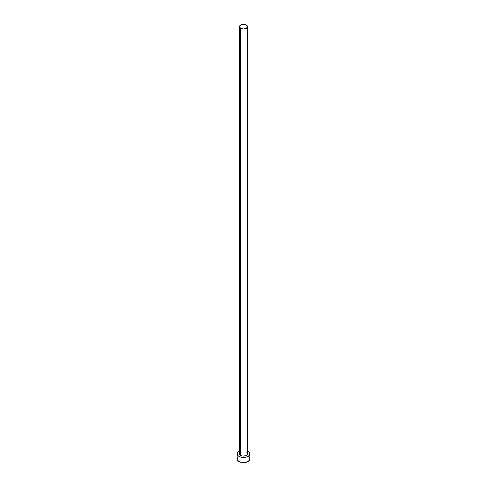 <?xml version="1.0" encoding="UTF-8"?>
<svg xmlns="http://www.w3.org/2000/svg" width="487" height="487" viewBox="0 0 487 487"><rect width="100%" height="100%" fill="white"/><g stroke="black" fill="none" stroke-linecap="round" stroke-linejoin="round"><path stroke-width="0.73" d="M239.476 26.675L240.657 28.313L243.5 28.995L246.343 28.313L247.524 26.675L246.343 25.032L243.5 24.35L240.657 25.032L239.476 26.675L239.476 453.793A4.024 2.325 0 0 0 240.657 455.436L240.657 28.313A4.024 2.325 180 0 1 239.476 26.675A4.024 2.325 180 0 1 241.96 24.527A4.024 2.325 180 0 1 246.343 25.032A4.024 2.325 180 0 1 247.524 26.675A4.024 2.325 180 0 1 245.04 28.818A4.024 2.325 180 0 1 240.657 28.313L240.657 455.436A4.024 2.325 0 0 0 245.04 455.942A4.024 2.325 0 0 0 247.524 453.793L246.848 455.083L245.734 455.729L242.715 456.076L241.266 455.729L239.781 454.681L239.476 453.793L240.152 452.502M247.524 450.956A6.355 3.671 180 0 1 247.993 451.199A6.355 3.671 180 0 1 249.855 453.793A6.355 3.671 180 0 1 245.929 457.183A6.355 3.671 180 0 1 239.007 456.386L239.007 461.579A6.355 3.671 0 0 0 245.929 462.37A6.355 3.671 0 0 0 249.855 458.979L249.368 457.579M237.632 457.579L237.145 458.979A6.355 3.671 0 0 0 239.007 461.579L239.007 456.386A6.355 3.671 180 0 1 237.145 453.793A6.355 3.671 180 0 1 239.476 450.956M239.969 450.743L237.632 452.393L237.266 454.511L238.216 455.832L239.969 456.843L243.5 457.463L247.031 456.843L248.784 455.832L249.734 454.511L249.368 452.393L247.031 450.743M246.848 452.502L247.524 453.793L247.524 26.675M237.145 453.793L237.145 458.979L237.632 460.385L239.969 462.029L243.5 462.65L247.031 462.029L249.368 460.385L249.855 458.979L249.855 453.793M248.784 456.946L247.993 456.386"/></g></svg>
